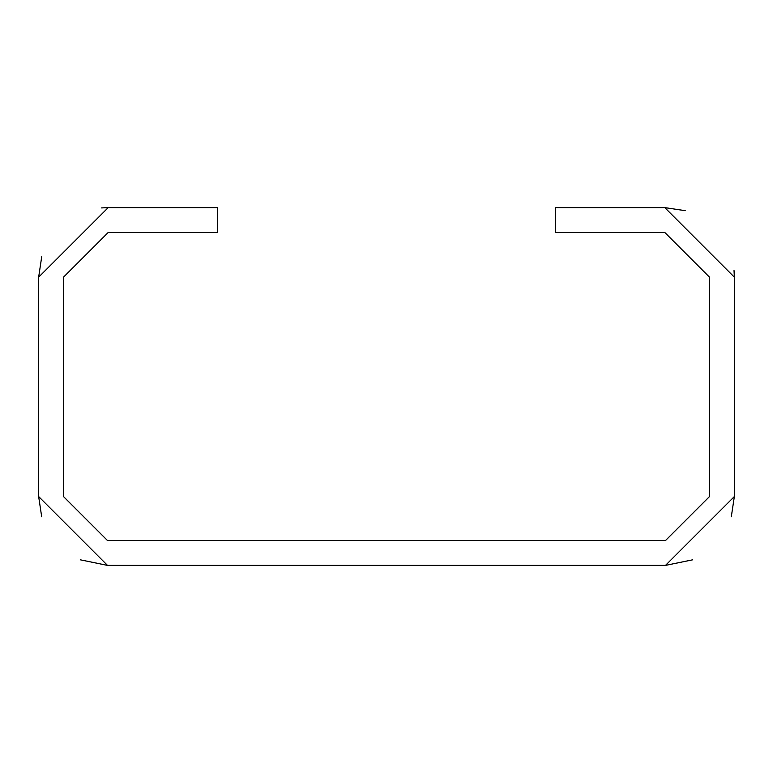 <?xml version="1.0" encoding="UTF-8"?>
<svg xmlns="http://www.w3.org/2000/svg" width="773" height="773" viewBox="0 0 773 773"><rect width="100%" height="100%" fill="white"/><g stroke="black" fill="none" stroke-linecap="round" stroke-linejoin="round"><path stroke-width="1.16" d="M555.458 207.608L555.458 232.451L664.78 232.451L709.508 277.178L709.508 496.546L665.495 540.549L107.505 540.549L63.492 496.546L63.492 277.178L108.22 232.451L217.542 232.451L217.542 207.608L108.22 207.608L38.65 277.178L38.65 496.546L107.505 565.392L665.495 565.392L734.35 496.546L734.35 277.178L664.78 207.608L555.458 207.608M734.35 277.178L734.031 270.55M685.216 210.671L664.78 207.608M665.495 565.392L692.627 559.826M731.306 516.77L734.35 496.546M38.65 496.546L41.694 516.77M80.373 559.826L107.505 565.392M108.22 207.608L101.592 207.918M41.723 256.733L38.65 277.178M709.508 496.546L665.495 540.549M107.505 540.549L63.492 496.546"/></g></svg>
